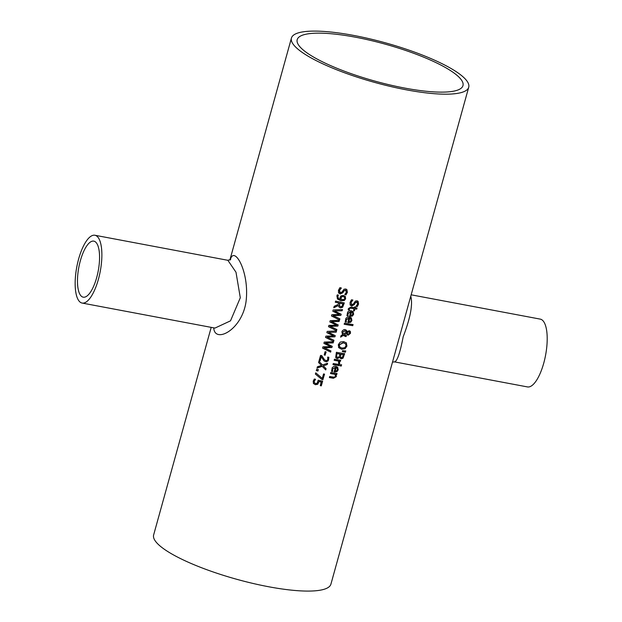 <?xml version="1.0" encoding="UTF-8"?>
<svg xmlns="http://www.w3.org/2000/svg" width="622" height="622" viewBox="0 0 622 622"><rect width="100%" height="100%" fill="white"/><g stroke="black" fill="none" stroke-linecap="round" stroke-linejoin="round"><path stroke-width="0.93" d="M321.302 382.048A91.994 20.51 -164.5 0 1 319 381.581L317.733 384.264L315.385 384.707L313.48 383.486L313.208 381.169L314.335 379.023A91.994 20.51 15.5 0 0 315.579 379.296L314.219 381.418L314.413 382.779L315.719 383.533L317.111 383.308L318.169 380.229A91.994 20.51 15.5 0 0 322.624 381.13L321.31 385.873A91.994 20.51 -164.5 0 1 320.299 385.671L321.17 381.908A91.535 20.402 -164.5 0 1 318.868 381.442L317.609 384.124L315.253 384.575L313.348 383.346M322.46 381.099L321.177 385.741A91.535 20.402 -164.5 0 1 320.33 385.57M315.424 379.241L314.087 381.278L314.483 382.872M357.323 302.222L356.686 301.872L355.092 302.79L354.167 304.492L351.601 305.853L350.046 304.764M358.039 301.258L358.435 303.925L357.199 306.413A91.535 20.402 -164.5 0 1 356.087 306.242M352.721 299.983L350.901 302.455L351.764 304.625M351.897 304.764L353.459 303.917L355.395 301.11L357.036 300.791L358.101 301.328L358.567 304.065L357.331 306.553A91.994 20.51 -164.5 0 1 356.033 306.351L357.611 303.995L356.818 302.012L355.224 302.93L354.299 304.632L351.733 305.993L350.178 304.897L350.046 302.502L351.484 299.788A91.994 20.51 15.5 0 0 352.876 300.029L351.033 302.595L351.897 304.764L351.181 304.368M357.261 302.152L356.686 301.872M350.52 305.355L350.178 304.897M355.263 307.789A91.994 20.51 15.5 0 0 357.02 308.061L356.717 309.15A91.994 20.51 -164.5 0 1 354.96 308.877L354.4 310.891A91.994 20.51 -164.5 0 1 353.537 310.751L354.097 308.737A91.994 20.51 -164.5 0 1 351.142 308.248L349.883 308.185L349.175 310.013A91.994 20.51 -164.5 0 1 348.227 309.842L348.382 308.598L350.956 307.066A91.994 20.51 15.5 0 0 354.4 307.649L354.602 306.91A91.994 20.51 15.5 0 0 355.465 307.05L355.263 307.789L355.302 307.027M356.857 308.038L356.585 309.017A91.535 20.402 -164.5 0 1 354.828 308.737L354.268 310.751A91.535 20.402 -164.5 0 1 353.568 310.642M349.175 310.013L349.043 309.873A91.535 20.402 -164.5 0 1 348.227 309.725M349.883 308.185L349.059 309.81M354.097 308.737L353.965 308.605A91.535 20.402 -164.5 0 1 351.01 308.108L349.751 308.053M350.792 311.824L347.955 313.574L348.095 315.937A91.994 20.51 -164.5 0 1 346.936 315.735L347.667 312.003L349.455 310.767L351.173 310.728L353.086 311.63L353.638 314.273L352.433 316.038L350.116 316.411A91.994 20.51 -164.5 0 1 349.548 316.31L350.66 311.684L347.822 313.441L347.962 315.797A91.535 20.402 -164.5 0 1 346.928 315.618M353.016 311.56L353.506 314.133L352.301 315.898L349.984 316.271A91.535 20.402 -164.5 0 1 349.572 316.201M352.55 312.563L351.453 311.824L350.505 315.245L351.99 315.214L352.806 314.071L352.41 312.368M352.682 312.695L351.585 311.956L350.637 315.385M347.076 331.58L349.23 330.717L350.373 331.51L350.489 333.299L348.188 335.219L347.169 334.706L346.609 333.229L344.028 334.924L346.392 335.437L346.081 336.572A91.994 20.51 -164.5 0 1 345.544 336.486L343.235 335.452L340.592 337.163L341.004 335.678L342.535 334.706L341.882 331.837L342.411 330.71L344.044 329.598L345.101 329.574L346.493 330.352L347.076 331.58L346.322 330.165M343.235 335.452L340.662 336.891M346.081 336.572L345.949 336.432A91.535 20.402 -164.5 0 1 345.412 336.346L343.103 335.32M346.229 335.413L345.949 336.432M344.028 334.924L346.609 333.229M349.984 331.036L350.357 333.159L348.056 335.087L347.037 334.574M346.532 332.07L344.907 330.686L342.582 332.179L343.033 334.154L346.532 332.07M346.12 331.37L345.039 330.818L342.714 332.319L343.165 334.294M347.581 333.719L348.398 334.068L349.813 333.151L348.973 331.86L347.022 332.607L347.581 333.719L347.022 332.607M349.548 332.109L348.032 331.829M349.486 332.031L348.841 331.72M348.164 331.961L347.154 332.747M349.059 318.075L346.221 319.832L346.361 322.188A91.994 20.51 -164.5 0 1 345.202 321.986L345.933 318.262L347.721 317.018L349.44 316.987L351.352 317.881L351.904 320.524L350.699 322.289L348.382 322.662A91.994 20.51 -164.5 0 1 347.807 322.569L348.926 317.943L346.089 319.692L346.229 322.056A91.535 20.402 -164.5 0 1 345.194 321.869M351.282 317.819L351.772 320.384L350.567 322.157L348.25 322.53A91.535 20.402 -164.5 0 1 347.838 322.46M350.816 318.814L349.719 318.075L348.771 321.504L350.256 321.473L351.072 320.322L350.676 318.62M350.948 318.946L349.852 318.215L348.903 321.636M339.845 357.331L337.334 358.606L335.701 357.378L336.393 352.293A91.994 20.51 15.5 0 0 344.666 353.661L343.072 358.171L341.307 358.832L339.884 357.339A91.994 20.51 -164.5 0 1 339.845 357.331L337.202 358.466L336.035 357.914M336.098 357.977L335.701 357.378M344.495 353.638L342.932 358.039L341.175 358.7L340.312 358.295M339.107 356.919L339.97 354.004A91.535 20.402 -164.5 0 1 336.899 353.475L336.603 356.748L337.622 357.393L339.107 356.919M340.102 354.136A91.994 20.51 -164.5 0 1 337.031 353.607L336.899 353.475M337.031 353.607L336.448 356.429L337.489 357.261M342.465 357.308L343.29 354.532A91.535 20.402 -164.5 0 1 340.887 354.151L340.436 356.826L341.486 357.611L342.465 357.308M343.422 354.672A91.994 20.51 -164.5 0 1 341.019 354.291L340.887 354.151M341.019 354.291L340.436 356.826M352.938 324.567L352.666 325.547A91.535 20.402 -164.5 0 1 344.199 324.148M352.798 325.687A91.994 20.51 -164.5 0 1 344.168 324.256L344.471 323.16A91.994 20.51 15.5 0 0 353.102 324.591L352.666 325.547M339.208 365.666A91.994 20.51 -164.5 0 1 332.98 364.609L333.283 363.512A91.994 20.51 15.5 0 0 339.511 364.57L339.076 365.526A91.535 20.402 -164.5 0 1 333.011 364.5M339.348 364.546L339.076 365.526M346.26 342.745L346.804 345.964L344.93 348.584L341.478 349.105L338.562 347.519M345.684 343.912L343.391 342.8L339.285 344.845L339.783 347.084L341.937 348.048L344.619 347.745L346.003 345.964L345.684 343.912L343.258 342.668L339.153 344.712L339.721 347.014M346.322 342.815L346.936 346.096L345.062 348.717L341.61 349.245L338.695 347.659L338.321 344.666L340.234 342.084L343.725 341.602L346.477 343.01M337.023 371.614L334.706 371.987A91.994 20.51 -164.5 0 1 334.131 371.886L335.375 367.4L332.537 369.149L332.677 371.513A91.994 20.51 -164.5 0 1 331.526 371.311L332.257 367.586L334.045 366.342L335.756 366.304L337.668 367.205L338.228 369.849L337.023 371.614L334.574 371.847A91.535 20.402 -164.5 0 1 334.162 371.777M337.598 367.135L338.096 369.709L336.891 371.474M335.375 367.4L332.405 369.017L332.545 371.381A91.535 20.402 -164.5 0 1 331.518 371.194M337.264 368.271L336.175 367.532L335.227 370.961L336.572 370.798L337.396 369.647L336.992 367.944M335.227 370.961L336.043 367.4L337.132 368.138M345.63 350.932L345.303 352.099L342.357 351.391M345.435 352.239L342.325 351.484L342.543 350.699L345.793 350.948L345.303 352.099M335.165 374.366A91.994 20.51 -164.5 0 1 330.5 373.558L330.803 372.469A91.994 20.51 15.5 0 0 337.031 373.527L336.727 374.615A91.994 20.51 -164.5 0 1 336.043 374.506L336.354 376.613L333.446 378.262A91.994 20.51 -164.5 0 1 329.388 377.554L329.691 376.465A91.994 20.51 15.5 0 0 333.26 377.087L334.706 377.103L335.445 376.162L335.033 374.226A91.535 20.402 -164.5 0 1 330.523 373.449M336.043 374.506L336.222 376.473L333.314 378.122A91.535 20.402 -164.5 0 1 329.419 377.453M336.727 374.615L336.595 374.483A91.535 20.402 -164.5 0 1 335.911 374.366M336.867 373.495L336.595 374.483M340.545 360.239L340.273 361.219A91.535 20.402 -164.5 0 1 339.348 361.071L339.589 363.567A91.535 20.402 -164.5 0 1 338.679 363.419M338.609 361.071A91.994 20.51 -164.5 0 1 334.169 360.301L334.473 359.205A91.994 20.51 15.5 0 0 340.708 360.27L340.405 361.359A91.994 20.51 -164.5 0 1 339.48 361.211L339.721 363.699A91.994 20.51 -164.5 0 1 338.64 363.528L338.477 360.931A91.535 20.402 -164.5 0 1 334.201 360.192M345.078 296.235L345.661 298.731L344.355 300.496L340.895 300.784L337.489 299.042L336.891 295.815L337.287 294.859A91.994 20.51 15.5 0 0 338.422 295.108L337.87 296.196L338.36 298.412L340.102 299.345L339.993 297.417L340.973 295.862L343.445 295.388L345.389 296.632L345.529 298.591L344.223 300.356L340.763 300.644L337.357 298.91M338.275 295.03L337.637 297.028L338.298 298.335M343.935 299.524L344.72 298.537L344.417 297.16L343.173 296.57L341.494 296.849L340.934 299.532L343.935 299.524M344.347 297.098L343.041 296.437L341.361 296.71L340.755 297.744L340.934 299.532M341.455 364.803L341.144 365.93A91.535 20.402 -164.5 0 1 340.242 365.79M341.276 366.07A91.994 20.51 -164.5 0 1 340.211 365.907L340.553 364.663A91.994 20.51 15.5 0 0 341.618 364.826L341.144 365.93M338.788 303A91.994 20.51 -164.5 0 1 335.289 302.238L335.608 301.087A91.994 20.51 15.5 0 0 344.316 302.914L342.636 307.252L340.475 307.851L339.13 307.167L338.43 305.534L333.757 307.781L334.169 306.288L338.422 304.313L338.656 302.86A91.535 20.402 -164.5 0 1 335.32 302.137M338.43 305.534L333.82 307.548M344.153 302.883L342.504 307.12L340.351 307.719L339.076 307.105M343.01 303.87A91.994 20.51 -164.5 0 1 339.752 303.202L339.495 305.868L340.716 306.638L342.014 306.327L342.877 303.73A91.535 20.402 -164.5 0 1 339.62 303.07L339.635 306.071M346.065 290.458L345.397 290.07L343.733 290.925L342.784 292.597L340.11 293.848L338.461 292.659M346.796 289.518L347.263 292.247L345.995 294.711A91.535 20.402 -164.5 0 1 344.806 294.47M341.206 287.947L339.324 290.365L339.635 292.317M346.127 294.844A91.994 20.51 -164.5 0 1 344.759 294.571L346.384 292.27L345.529 290.21L343.865 291.057L342.916 292.737L340.242 293.988L338.593 292.791L338.422 290.365L339.892 287.675A91.994 20.51 15.5 0 0 341.361 288.002L339.457 290.505L340.389 292.744L342.022 291.967L344.02 289.222L345.739 288.989L346.866 289.58L347.395 292.387L345.995 294.711M345.995 290.388L345.397 290.07M338.943 293.265L338.593 292.791M339.573 292.247L340.389 292.744M339.565 314.468L332.801 311.225L333.151 309.95L342.473 309.569L342.139 310.751L334.465 310.992L341.183 314.211L340.856 315.385L333.097 315.603L339.9 318.845L339.581 319.972L331.479 315.976L331.837 314.693L339.565 314.468L332.817 311.163M339.581 319.972L331.503 315.914M339.744 318.775L339.449 319.84M333.097 315.603L340.856 315.385M341.035 314.141L340.724 315.245M334.465 310.992L342.139 310.751M342.294 309.577L342.007 310.619M336.774 329.489L336.479 330.554L328.525 326.636M338.057 324.855L337.754 325.959L329.987 326.185L336.922 329.559L336.479 330.554M339.324 320.291L339.037 321.333L331.363 321.574L338.212 324.925L337.754 325.959M336.611 330.694L328.509 326.69L328.867 325.407L336.595 325.182L329.847 321.877M336.595 325.182L329.831 321.939L330.181 320.664L339.495 320.283L339.037 321.333M339.169 321.465L331.495 321.714M337.886 326.099L330.119 326.317M333.625 335.896L326.861 332.653L327.211 331.378L336.525 330.997L336.199 332.179L328.517 332.428L335.242 335.639L334.916 336.813L327.149 337.038L333.952 340.281L333.641 341.408L325.539 337.412L325.897 336.121L333.625 335.896L326.877 332.591M333.641 341.408L325.555 337.349M333.804 340.211L333.509 341.268M327.149 337.038L334.916 336.813M335.087 335.569L334.784 336.673M328.517 332.428L336.199 332.179M336.354 331.005L336.067 332.047M330.834 350.925L330.539 351.982L322.585 348.063M332.117 346.283L331.814 347.387L324.046 347.612L330.982 350.995L330.539 351.982M333.384 341.719L333.097 342.761L325.415 343.002L332.265 346.353L331.814 347.387M330.671 352.122L322.569 348.126L322.927 346.835L330.655 346.609L323.906 343.305M330.655 346.609L323.883 343.367L324.241 342.092L333.555 341.711L333.097 342.761M333.229 342.893L325.547 343.142M331.946 347.527L324.179 347.752M325.244 355.185A91.994 20.51 -164.5 0 1 324.179 354.968L325.088 351.694A91.994 20.51 15.5 0 0 326.146 351.92L325.112 355.053A91.535 20.402 -164.5 0 1 324.21 354.859M325.99 351.881L325.112 355.053M321.271 356.701L320.097 360.947A91.994 20.51 -164.5 0 1 319.07 360.721L320.555 355.395A91.994 20.51 15.5 0 0 321.799 355.667L324.513 359.734L325.959 360.566L327.156 360.356L327.802 359.368L327.646 357.09A91.994 20.51 15.5 0 0 328.875 357.331L328.245 360.799L326.247 361.817L324.085 360.947L321.139 356.569L319.965 360.814A91.535 20.402 -164.5 0 1 319.102 360.62M328.743 357.199L328.641 359.516L327.475 361.281L325.563 361.615L323.805 360.674M321.667 355.527L324.427 359.64M322.227 366.35L317.026 368.1L317.391 366.778L321.481 365.441L318.573 362.533L318.915 361.296L322.546 364.997L327.592 363.209L327.226 364.523L323.284 365.899L326.076 368.683L325.734 369.919L322.095 366.218L317.08 367.897M325.734 369.919L322.095 366.218M325.944 368.551L325.601 369.787M321.481 365.441L318.573 362.533M323.284 365.899L327.226 364.523M327.405 363.271L327.094 364.383M318.231 369.577L317.881 370.868A91.535 20.402 -164.5 0 1 316.357 370.533M318.013 371A91.994 20.51 -164.5 0 1 316.326 370.634L316.707 369.243A91.994 20.51 15.5 0 0 318.394 369.616L317.881 370.868M323.043 379.63A91.994 20.51 -164.5 0 1 321.753 379.373L315.377 374.04L315.719 372.827L322.313 378.401L323.549 373.946A91.994 20.51 15.5 0 0 324.56 374.141L322.911 379.49A91.535 20.402 -164.5 0 1 321.621 379.233M321.753 379.373L315.377 374.063M324.404 374.11L322.911 379.49M464.906 78.613A91.994 20.51 15.5 0 0 369.484 38.766A91.994 20.51 15.5 0 0 291.438 38.051A91.994 20.51 15.5 0 0 374.599 82.399A91.994 20.51 15.5 0 0 468.731 87.22A91.994 20.51 15.5 0 0 464.906 78.613M211.2 327.366L153.634 534.959A91.994 20.51 15.5 0 0 236.803 579.307A91.994 20.51 15.5 0 0 330.927 584.128L394.503 354.89M468.731 87.22L394.511 354.851M213.735 327.848C214.567 343.818 241.802 330.422 246.001 301.88C249.896 271.993 234.004 244.749 230.311 259.833M92.064 241.235A28.519 9.866 100.7 0 1 93.79 241.134A28.519 9.866 100.7 0 1 98.214 270.99A28.519 9.866 100.7 0 1 83.239 297.184A28.519 9.866 100.7 0 1 78.403 269.746A28.519 9.866 100.7 0 1 92.064 241.235M92.802 235.38A34.498 11.935 -79.3 0 0 78.644 258.962A34.498 11.935 -79.3 0 0 82.135 303.062A34.498 11.935 -79.3 0 0 100.243 271.371A34.498 11.935 -79.3 0 0 94.902 235.256A34.498 11.935 -79.3 0 0 92.802 235.38M411.165 294.812L540.23 319.117A34.498 11.935 100.7 0 1 546.652 348.087A34.498 11.935 100.7 0 1 543.721 363.217A34.498 11.935 100.7 0 1 527.464 386.923L394.558 361.895M227.738 260.276L230.669 259.537M94.902 235.256L227.87 260.299L235.995 272.234L240.302 297.751L230.513 320.835L214.971 328.074M392.498 362.113L394.496 361.88C397.155 361.351 400.047 352.969 403.188 336.759C410.442 317.764 412.969 304.259 410.769 296.227M355.465 37.203A86.015 19.173 -164.5 0 1 462.97 85.626A86.015 19.173 -164.5 0 1 374.957 81.117A86.015 19.173 -164.5 0 1 297.199 39.652A86.015 19.173 -164.5 0 1 355.465 37.203M229.868 260.066L291.438 38.051M82.135 303.062L215.033 328.089"/></g></svg>
